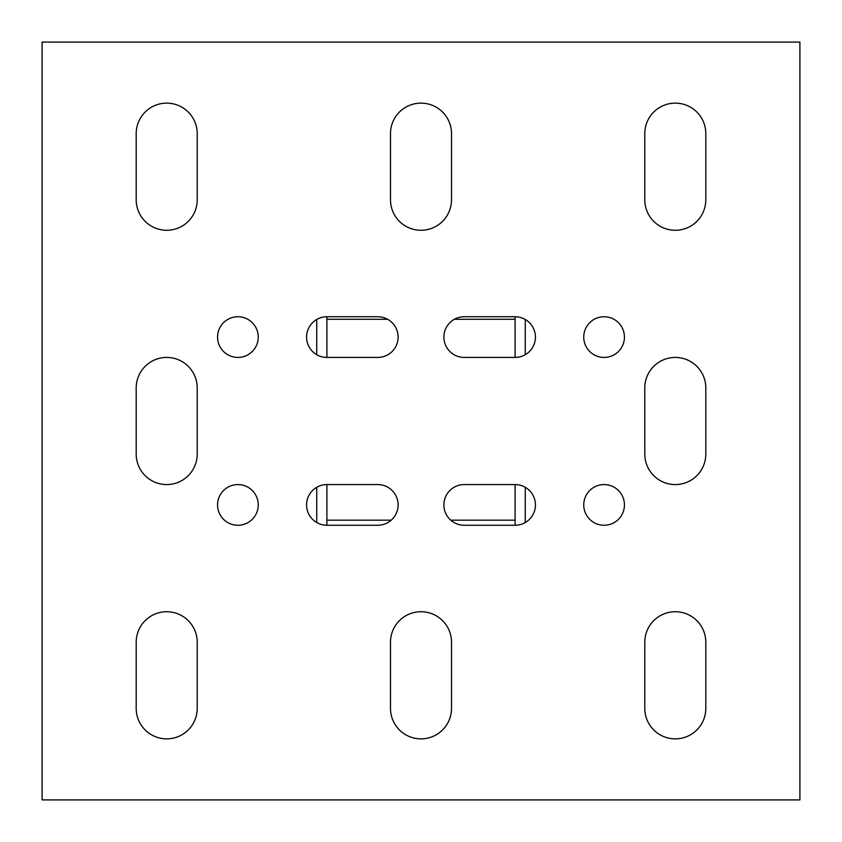 <?xml version="1.0" encoding="UTF-8"?>
<svg xmlns="http://www.w3.org/2000/svg" width="842" height="842" viewBox="0 0 842 842"><rect width="100%" height="100%" fill="white"/><g stroke="black" fill="none" stroke-linecap="round" stroke-linejoin="round"><path stroke-width="1.26" d="M166.705 738.866A30.512 30.512 0 0 0 197.217 708.354L197.217 642.236A30.512 30.512 0 0 0 166.705 611.724A30.512 30.512 0 0 0 136.194 642.236L136.194 708.354A30.512 30.512 0 0 0 166.705 738.866M421 738.866A30.512 30.512 0 0 0 451.512 708.354L451.512 642.236A30.512 30.512 0 0 0 421 611.724A30.512 30.512 0 0 0 390.488 642.236L390.488 708.354A30.512 30.512 0 0 0 421 738.866M675.295 738.866A30.512 30.512 0 0 0 705.807 708.354L705.807 642.236A30.512 30.512 0 0 0 675.295 611.724A30.512 30.512 0 0 0 644.783 642.236L644.783 708.354A30.512 30.512 0 0 0 675.295 738.866M166.705 484.571A30.512 30.512 0 0 0 197.217 454.059L197.217 387.941A30.512 30.512 0 0 0 166.705 357.429A30.512 30.512 0 0 0 136.194 387.941L136.194 454.059A30.512 30.512 0 0 0 166.705 484.571M675.295 484.571A30.512 30.512 0 0 0 705.807 454.059L705.807 387.941A30.512 30.512 0 0 0 675.295 357.429A30.512 30.512 0 0 0 644.783 387.941L644.783 454.059A30.512 30.512 0 0 0 675.295 484.571M166.705 230.276A30.512 30.512 0 0 0 197.217 199.764L197.217 133.646A30.512 30.512 0 0 0 166.705 103.134A30.512 30.512 0 0 0 136.194 133.646L136.194 199.764A30.512 30.512 0 0 0 166.705 230.276M421 230.276A30.512 30.512 0 0 0 451.512 199.764L451.512 133.646A30.512 30.512 0 0 0 421 103.134A30.512 30.512 0 0 0 390.488 133.646L390.488 199.764A30.512 30.512 0 0 0 421 230.276M675.295 230.276A30.512 30.512 0 0 0 705.807 199.764L705.807 133.646A30.512 30.512 0 0 0 675.295 103.134A30.512 30.512 0 0 0 644.783 133.646L644.783 199.764A30.512 30.512 0 0 0 675.295 230.276M237.907 316.739A20.345 20.345 0 0 0 217.562 337.084A20.345 20.345 0 0 0 237.907 357.429A20.345 20.345 0 0 0 258.252 337.084A20.345 20.345 0 0 0 237.907 316.739M237.907 484.571A20.345 20.345 0 0 0 217.562 504.916A20.345 20.345 0 0 0 237.907 525.261A20.345 20.345 0 0 0 258.252 504.916A20.345 20.345 0 0 0 237.907 484.571M604.093 484.571A20.345 20.345 0 0 0 583.748 504.916A20.345 20.345 0 0 0 604.093 525.261A20.345 20.345 0 0 0 624.438 504.916A20.345 20.345 0 0 0 604.093 484.571M604.093 316.739A20.345 20.345 0 0 0 583.748 337.084A20.345 20.345 0 0 0 604.093 357.429A20.345 20.345 0 0 0 624.438 337.084A20.345 20.345 0 0 0 604.093 316.739M42.1 799.9L799.9 799.9L799.9 42.1L42.1 42.1L42.1 799.9M377.774 357.429A20.345 20.345 0 0 0 398.119 337.084A20.345 20.345 0 0 0 377.774 316.739L326.906 316.739A20.345 20.345 0 0 0 306.572 337.084A20.345 20.345 0 0 0 326.906 357.429L377.774 357.429M326.906 484.571A20.345 20.345 0 0 0 306.572 504.916A20.345 20.345 0 0 0 326.906 525.261L377.774 525.261A20.345 20.345 0 0 0 398.119 504.916A20.345 20.345 0 0 0 377.774 484.571L326.906 484.571L326.906 522.714A20.345 20.345 0 0 1 326.749 525.261M464.226 484.571A20.345 20.345 0 0 0 443.881 504.916A20.345 20.345 0 0 0 464.226 525.261L515.093 525.261A20.345 20.345 0 0 0 535.428 504.916A20.345 20.345 0 0 0 515.093 484.571L464.226 484.571M515.093 357.429A20.345 20.345 0 0 0 535.428 337.084A20.345 20.345 0 0 0 515.093 316.739L464.226 316.739A20.345 20.345 0 0 0 443.881 337.084A20.345 20.345 0 0 0 464.226 357.429L515.093 357.429L515.093 316.739M525.261 319.465L525.261 354.703M525.261 487.297L525.261 522.535M515.093 484.571L515.093 522.714A20.345 20.345 0 0 0 515.251 525.261M515.251 316.739A20.345 20.345 0 0 0 515.093 319.286L454.385 319.286M316.739 522.535L316.739 487.297M316.739 354.703L316.739 319.465M326.906 357.429L326.906 319.286A20.345 20.345 0 0 0 326.749 316.739M326.906 525.261L326.906 522.714M515.093 525.261L515.093 522.714M515.093 520.177L450.775 520.177M391.225 520.177L326.906 520.177M387.615 319.286L326.906 319.286L326.906 316.739"/></g></svg>

